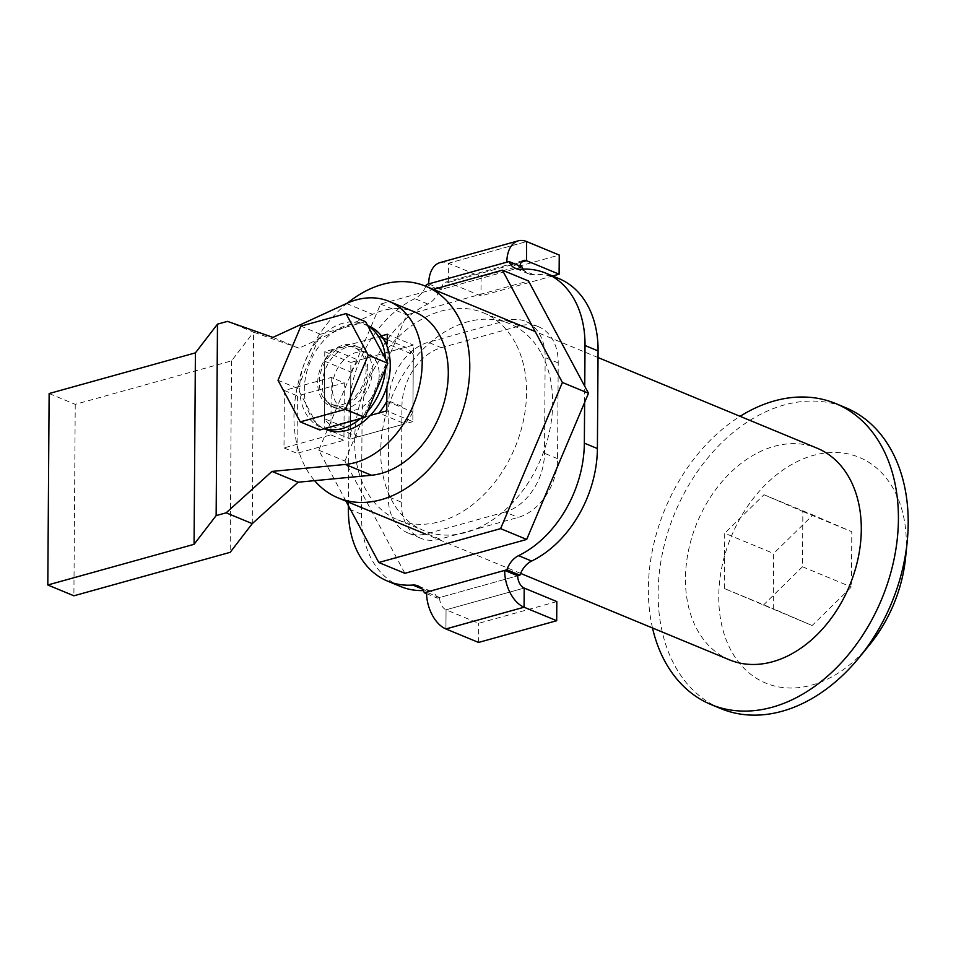 <?xml version="1.0" encoding="UTF-8"?>
<svg xmlns="http://www.w3.org/2000/svg" width="956" height="956" viewBox="0 0 956 956"><rect width="100%" height="100%" fill="white"/><g stroke="black" fill="none" stroke-linecap="round" stroke-linejoin="round"><path stroke-width="0.72" stroke-dasharray="4.78 3.58" d="M368.693 325.996A55.998 40.331 -67.5 0 0 310.007 362.312A55.998 40.331 -67.5 0 0 325.865 429.471M372.278 370.785A32.576 23.47 -67.5 0 0 359.731 347.625A32.576 23.47 -67.5 0 0 325.59 368.765A32.576 23.47 -67.5 0 0 334.827 407.83A32.576 23.47 -67.5 0 0 372.278 370.785M385.471 368.885A55.998 40.331 -67.5 0 0 385.686 363.889A55.998 40.331 -67.5 0 0 385.531 359.002M367.893 325.996A55.998 40.331 -67.5 0 0 364.117 324.108A55.998 40.331 -67.5 0 0 305.442 360.424A55.998 40.331 -67.5 0 0 321.3 427.583A55.998 40.331 -67.5 0 0 324.466 428.682M360.281 418.728A55.998 40.331 -67.5 0 0 367.295 411.845M367.713 368.885A32.576 23.47 -67.5 0 0 355.166 345.737A32.576 23.47 -67.5 0 0 321.025 366.865A32.576 23.47 -67.5 0 0 330.25 405.942A32.576 23.47 -67.5 0 0 367.713 368.885M414.952 312.086A86.542 62.331 -67.5 0 0 372.601 314.309L299.025 348.199L253.591 332.174L252.264 523.625M412.849 421.644L350.338 439.031L350.876 362.444L413.386 345.056L412.849 421.644L386.75 410.841M331.266 377.453L330.872 434.884L283.98 447.922L284.386 390.49L331.266 377.453L344.327 382.854L343.921 440.286L297.029 453.323L297.436 395.892L344.327 382.854M381.372 335.903L324.777 351.641L324.239 428.228L370.354 415.394L332.055 426.053A50.907 36.663 112.5 0 1 324.299 418.656L324.705 361.213A50.907 36.663 112.5 0 1 332.58 349.466L379.472 336.428L382.711 337.779M386.917 386.594L387.204 346.741L386.917 386.594M272.926 337.396L299.025 348.199M49.138 393.537L75.237 404.34L231.519 360.878L253.591 332.174L227.492 321.371M75.237 404.34L73.899 595.791M231.519 360.878L230.181 552.329M324.239 428.228L350.338 439.031M387.288 334.265L413.386 345.056M324.777 351.641L350.876 362.444M330.872 434.884L343.921 440.286M283.98 447.922L297.029 453.323M284.386 390.49L297.436 395.892M346 501.159L318.778 450.216L380.584 304.056L433.331 289.381M515.404 343.001A111.983 80.663 -67.5 0 0 483.413 312.863A111.983 80.663 -67.5 0 0 366.052 385.507A111.983 80.663 -67.5 0 0 397.768 519.825A111.983 80.663 -67.5 0 0 501.183 473.411A111.983 80.663 -67.5 0 0 515.404 343.001M318.778 450.216L344.877 461.019L404.89 573.313M344.877 461.019L406.694 314.859L528.501 280.98M541.502 353.792A111.983 80.663 112.5 0 1 527.282 484.214A111.983 80.663 112.5 0 1 423.878 530.628A111.983 80.663 112.5 0 1 392.151 396.298A111.983 80.663 112.5 0 1 509.512 323.666A111.983 80.663 112.5 0 1 541.502 353.792M380.584 304.056L406.694 314.859M428.694 283.896L441.744 289.298L519.885 267.561L506.835 262.159M440.095 262.565A30.544 18.463 -105.5 0 1 448.472 263.27L526.613 241.545L448.472 263.27L448.34 282.426L521.414 262.099L448.34 282.426L448.472 263.27L481.095 276.774L559.248 255.049M519.98 266.079A10.181 6.154 74.5 0 0 519.885 267.561M441.744 289.298A10.181 6.154 -105.5 0 1 445.544 282.187A10.181 6.154 -105.5 0 1 448.34 282.426L480.964 295.918L552.628 275.997M481.095 276.774L480.964 295.918M426.567 593.652L437.394 598.145L517.734 575.799L439.593 597.536L426.543 592.134M556.822 601.575L478.681 623.3L446.058 609.809L524.199 588.071L446.058 609.809L445.926 628.952L446.058 609.809A10.181 6.154 -105.5 0 1 439.593 597.536M478.55 642.444L478.681 623.3M400.624 586.518A101.802 73.337 112.5 0 1 361.404 514.173L362.085 416.541A101.802 73.337 112.5 0 1 427.87 304.044A20.363 14.663 -67.5 0 0 439.545 289.907L426.495 284.506M522.084 266.951L439.545 289.907M523.171 269.102A20.363 14.663 -67.5 0 0 528.572 273.846A20.363 14.663 -67.5 0 0 533.615 274.635A101.802 73.337 112.5 0 1 558.866 278.578M437.394 598.145A20.363 14.663 -67.5 0 0 430.917 591.25A20.363 14.663 -67.5 0 0 425.862 590.461A101.802 73.337 112.5 0 1 423.257 590.581M479.075 528.274L518.152 517.411A50.907 36.663 -67.5 0 0 557.551 458.677L558.22 362.957A50.907 36.663 -67.5 0 0 538.61 326.785A50.907 36.663 -67.5 0 0 519.478 325.96L441.337 347.685A50.907 36.663 -67.5 0 0 401.938 406.408L401.269 502.139A50.907 36.663 -67.5 0 0 420.879 538.312A50.907 36.663 -67.5 0 0 439.999 539.136L479.075 528.274M425.814 286.286A20.363 14.663 112.5 0 1 414.82 298.642A101.802 73.337 -67.5 0 0 349.036 411.14L348.378 505.616M584.63 402.428L584.749 386.236M505.091 512.01L426.95 533.735A50.907 36.663 112.5 0 1 407.818 532.91A50.907 36.663 112.5 0 1 388.22 496.738L388.889 401.018A50.907 36.663 112.5 0 1 428.288 342.284L506.429 320.559A50.907 36.663 112.5 0 1 525.561 321.383A50.907 36.663 112.5 0 1 545.171 357.556L544.502 453.275A50.907 36.663 112.5 0 1 505.091 512.01L518.152 517.411M869.613 644.75A122.165 88 112.5 0 1 727.432 642.958A122.165 88 112.5 0 1 792.763 463.899A122.165 88 112.5 0 1 906.312 544.179A122.165 88 112.5 0 1 905.559 557.886M812.146 625.523L773.273 608.757L773.655 553.488L812.923 514.985L851.796 531.763L851.414 587.02L812.146 625.523L724.337 588.502L773.273 608.757M720.884 708.623A162.89 117.337 112.5 0 1 674.757 513.241A162.89 117.337 112.5 0 1 845.451 407.591M652.506 627.984A162.89 117.337 112.5 0 1 740.087 416.326M729.595 659.891A114.529 82.503 112.5 0 1 697.151 522.514A114.529 82.503 112.5 0 1 817.177 448.221M347.446 303.076A114.529 82.503 -67.5 0 0 314.596 480.653M387.252 339.655L405.571 347.231A50.907 36.663 112.5 0 1 413.315 354.628L387.216 343.837M386.822 401.269L412.92 412.072L413.315 354.628M412.92 412.072A50.907 36.663 112.5 0 1 405.033 423.819L378.935 413.016M332.055 426.053L358.153 436.856L405.033 423.819M358.153 436.856A50.907 36.663 112.5 0 1 350.41 429.447L324.299 418.656M324.705 361.213L350.804 372.015L350.41 429.447M350.804 372.015A50.907 36.663 112.5 0 1 358.691 360.269L332.58 349.466M405.571 347.231L358.691 360.269M379.472 336.428A50.907 36.663 112.5 0 1 384.336 340.408M379.209 374.728A30.544 22 112.5 0 1 344.088 409.467A30.544 22 112.5 0 1 335.437 372.828A30.544 22 112.5 0 1 367.439 353.027A30.544 22 112.5 0 1 379.209 374.728M366.148 369.327A30.544 22 112.5 0 1 331.027 404.065A30.544 22 112.5 0 1 322.387 367.427A30.544 22 112.5 0 1 354.389 347.625A30.544 22 112.5 0 1 366.148 369.327M365.598 321.706L320.487 334.253L297.591 388.387L319.818 429.973M320.487 334.253L300.913 326.151M297.591 388.387L278.017 380.285M724.337 588.502L724.72 533.233L773.655 553.488M763.211 605.268L802.478 566.777L802.861 511.508L763.987 494.742L724.72 533.233M763.987 494.742L812.923 514.985M802.861 511.508L851.796 531.763M802.478 566.777L851.414 587.02M346.502 303.506L372.601 314.309M427.87 304.044L414.82 298.642M362.085 416.541L349.036 411.14M361.404 514.173L348.354 508.783M425.862 590.461L421.99 588.86M533.615 274.635L520.566 269.234M557.551 458.677L544.502 453.275M558.22 362.957L545.171 357.556M519.478 325.96L506.429 320.559M441.337 347.685L428.288 342.284M401.938 406.408L388.889 401.018M401.269 502.139L388.22 496.738M439.999 539.136L426.95 533.735M367.666 325.566L364.117 324.108M324.168 428.766L321.3 427.583M330.25 405.942L334.827 407.83M355.166 345.737L359.731 347.625M397.768 519.825L423.878 530.628M483.413 312.863L509.512 323.666M445.544 282.187L523.685 260.45M430.917 591.25L417.868 585.849M528.572 273.846L515.523 268.445M538.61 326.785L525.561 321.383M420.879 538.312L407.818 532.91M598.038 357.544L535.181 331.541M520.614 573.409L425.587 534.093M367.439 353.027L354.389 347.625M344.088 409.467L331.027 404.065"/><path stroke-width="1.43" d="M324.168 428.766L325.865 429.471A55.998 40.331 -67.5 0 0 390.251 365.778A55.998 40.331 -67.5 0 0 368.693 325.996L367.666 325.566M385.531 359.002A55.998 40.331 -67.5 0 0 367.893 325.996M324.466 428.682A55.998 40.331 -67.5 0 0 360.281 418.728M367.295 411.845A55.998 40.331 -67.5 0 0 385.471 368.885M271.982 471.416L226.154 512.822L252.264 523.625L298.093 482.218L371.478 475.252A86.542 62.331 -67.5 0 0 444.504 400.994A86.542 62.331 -67.5 0 0 414.952 312.086L388.853 301.283A86.542 62.331 112.5 0 1 418.405 390.191A86.542 62.331 112.5 0 1 345.379 464.449L271.982 471.416L298.093 482.218M388.853 301.283A86.542 62.331 112.5 0 0 346.502 303.506L272.926 337.396L227.492 321.371L217.478 324.156L216.14 515.607L226.154 512.822M216.14 515.607L194.068 544.322L47.8 584.988L73.899 595.791L230.181 552.329L252.264 523.625M370.354 415.394L386.75 410.841L386.917 386.594L386.822 401.269A50.907 36.663 112.5 0 1 378.935 413.016L370.354 415.394M384.336 340.408A50.907 36.663 112.5 0 1 387.216 343.837L387.288 334.265L381.372 335.903M217.478 324.156L195.406 352.872L49.138 393.537L47.8 584.988M195.406 352.872L194.068 544.322M562.403 382.472L500.597 528.644L526.696 539.435L588.502 393.275L562.403 382.472L502.402 270.178L528.501 280.98L588.502 393.275M433.331 289.381L502.402 270.178M500.597 528.644L378.779 562.51L346 501.159M526.696 539.435L404.89 573.313L378.779 562.51M518.236 240.84L440.095 262.565A30.544 18.463 -105.5 0 0 428.694 283.896L506.835 262.159A30.544 18.463 74.5 0 1 518.236 240.84A30.544 18.463 74.5 0 1 526.613 241.545L559.248 255.049L559.105 274.193L526.481 260.689L526.613 241.545L526.481 260.689A10.181 6.154 74.5 0 0 523.685 260.45A10.181 6.154 74.5 0 0 519.98 266.079M521.414 262.099L526.481 260.689L521.414 262.099M552.628 275.997L559.105 274.193M517.734 575.799L504.684 570.397L426.543 592.134A30.544 18.463 -105.5 0 0 445.926 628.952L478.55 642.444L556.691 620.719L556.822 601.575L524.199 588.071L524.067 607.215L445.926 628.952L524.067 607.215L524.199 588.071A10.181 6.154 74.5 0 1 517.734 575.799L519.933 575.189L506.883 569.788L424.345 592.744L426.567 593.652M504.684 570.397A30.544 18.463 74.5 0 0 524.067 607.215L556.691 620.719M584.749 386.236L585.024 345.51A101.802 73.337 -67.5 0 0 545.816 273.177A101.802 73.337 -67.5 0 0 520.566 269.234A20.363 14.663 112.5 0 1 515.523 268.445A20.363 14.663 112.5 0 1 509.034 261.55L522.084 266.951A20.363 14.663 -67.5 0 0 523.171 269.102M545.816 273.177L558.866 278.578A101.802 73.337 112.5 0 1 598.074 350.912L597.392 448.555A101.802 73.337 112.5 0 1 531.62 561.053A20.363 14.663 -67.5 0 0 519.933 575.189M423.257 590.581A101.802 73.337 112.5 0 1 400.624 586.518L387.574 581.117A101.802 73.337 -67.5 0 0 412.813 585.06A20.363 14.663 112.5 0 1 417.868 585.849A20.363 14.663 112.5 0 1 424.345 592.744M348.378 505.616L348.354 508.783A101.802 73.337 -67.5 0 0 387.574 581.117M506.883 569.788A20.363 14.663 112.5 0 1 518.57 555.651A101.802 73.337 -67.5 0 0 584.343 443.154L584.63 402.428M425.814 286.286A20.363 14.663 112.5 0 0 426.495 284.506L509.034 261.55M740.087 416.326A162.89 117.337 112.5 0 1 835.663 403.54L845.451 407.591A162.89 117.337 112.5 0 1 908.2 523.338A162.89 117.337 112.5 0 1 907.208 541.61L905.559 557.886A122.165 88 112.5 0 1 869.613 644.75L859.277 657.417A162.89 117.337 112.5 0 1 720.884 708.623L711.097 704.572A162.89 117.337 112.5 0 1 652.506 627.984M907.208 541.61A162.89 117.337 112.5 0 1 859.277 657.417M835.663 403.54A162.89 117.337 112.5 0 1 898.413 519.287A162.89 117.337 112.5 0 1 711.097 704.572M598.038 357.544L817.177 448.221A114.529 82.503 112.5 0 1 861.296 529.612A114.529 82.503 112.5 0 1 729.595 659.891L520.614 573.409M314.596 480.653A114.529 82.503 -67.5 0 0 338.065 497.873A114.529 82.503 -67.5 0 0 469.778 367.594A114.529 82.503 -67.5 0 0 425.659 286.214A114.529 82.503 -67.5 0 0 382.615 284.35A114.529 82.503 -67.5 0 0 347.446 303.076M382.711 337.779L387.252 339.655M300.244 421.883L319.818 429.973L364.929 417.437L387.825 363.292L365.598 321.706L346.024 313.604L368.251 355.202L345.355 409.335L300.244 421.883L278.017 380.285L300.913 326.151L346.024 313.604M387.825 363.292L368.251 355.202M364.929 417.437L345.355 409.335M345.379 464.449L371.478 475.252M421.99 588.86L412.813 585.06M531.62 561.053L518.57 555.651M597.392 448.555L584.343 443.154M598.074 350.912L585.024 345.51M535.181 331.541L425.659 286.214M425.587 534.093L338.065 497.873"/></g></svg>

